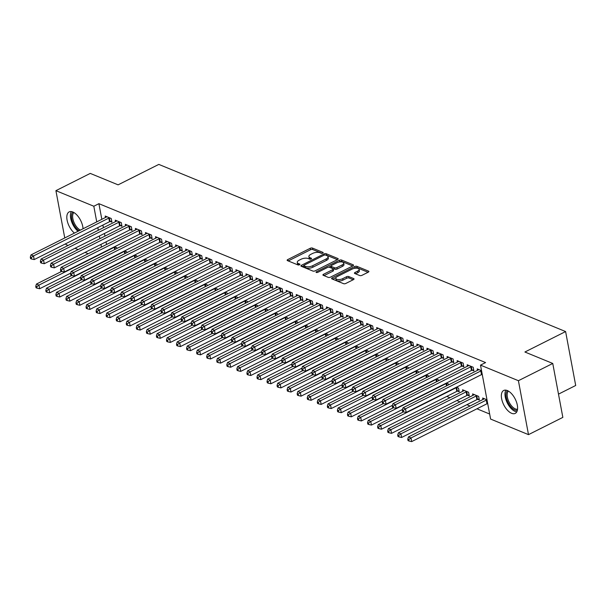 <?xml version="1.0" encoding="UTF-8"?>
<svg xmlns="http://www.w3.org/2000/svg" width="606" height="606" viewBox="0 0 606 606"><rect width="100%" height="100%" fill="white"/><g stroke="black" fill="none" stroke-linecap="round" stroke-linejoin="round"><path stroke-width="0.91" d="M322.756 253.111A1.129 0.485 -10.6 0 0 323.172 252.619A1.129 0.485 -10.6 0 0 322.937 252.384L312.454 248.074A1.613 0.697 -10.6 0 0 310.211 248.301L287.736 259.588A1.613 0.697 -10.6 0 0 287.138 260.292A1.613 0.697 -10.6 0 0 287.479 260.625L297.963 264.928A1.129 0.485 -10.6 0 0 299.531 264.777A1.129 0.485 -10.6 0 0 299.947 264.284A1.129 0.485 -10.6 0 0 299.712 264.049L298.357 263.496A5.166 2.235 -10.6 0 1 297.273 262.436A5.166 2.235 -10.6 0 1 299.19 260.194L301.068 259.247A5.166 2.235 -10.6 0 1 308.219 258.542L309.575 259.095A1.129 0.485 -10.6 0 0 311.143 258.944A1.129 0.485 -10.6 0 0 311.56 258.451A1.129 0.485 -10.6 0 0 311.325 258.217L309.969 257.664A5.166 2.235 -10.6 0 1 308.886 256.603A5.166 2.235 -10.6 0 1 310.802 254.353L312.681 253.414A5.166 2.235 -10.6 0 1 319.832 252.71L321.188 253.263A1.129 0.485 -10.6 0 0 322.756 253.111M511.608 413.3A12.824 6.416 63.3 0 1 502.45 401.755A12.824 6.416 63.3 0 1 503.722 390.469A12.824 6.416 63.3 0 1 507.351 390.559A12.824 6.416 63.3 0 1 516.501 402.104A12.824 6.416 63.3 0 1 515.236 413.39A12.824 6.416 63.3 0 1 511.608 413.3M74.424 233.09A12.824 6.416 63.3 0 1 67.334 221.266A12.824 6.416 63.3 0 1 69.175 211.903A12.824 6.416 63.3 0 1 72.803 211.994A12.824 6.416 63.3 0 1 83.037 228.765M359.752 275.556A1.613 0.697 -10.6 0 0 361.987 275.329L368.296 272.162A1.613 0.697 -10.6 0 0 368.895 271.465A1.613 0.697 -10.6 0 0 368.554 271.132L356.911 266.345A1.613 0.697 -10.6 0 0 354.677 266.564L332.202 277.859A1.613 0.697 -10.6 0 0 331.603 278.563A1.613 0.697 -10.6 0 0 331.936 278.889L343.587 283.676A1.613 0.697 -10.6 0 0 345.821 283.456L353.434 279.631A1.613 0.697 -10.6 0 0 354.033 278.927A1.613 0.697 -10.6 0 0 353.699 278.593L348.715 276.548A1.613 0.697 -10.6 0 0 346.48 276.768L342.701 278.669A4.318 1.863 -10.6 0 1 338.36 279.571A4.318 1.863 -10.6 0 1 335.815 278.374A4.318 1.863 -10.6 0 1 337.421 276.495L352.215 269.064A4.318 1.863 -10.6 0 1 356.555 268.155A4.318 1.863 -10.6 0 1 359.1 269.352A4.318 1.863 -10.6 0 1 357.495 271.23L355.033 272.473A1.613 0.697 -10.6 0 0 354.434 273.177A1.613 0.697 -10.6 0 0 354.768 273.503L359.752 275.556M480.505 365.13L518.41 380.704L528.5 434.638L490.595 419.057L480.505 365.13L485.588 362.577L98.899 203.677L93.816 206.237L96.74 221.879M64.759 237.946L55.911 190.663L90.256 173.407L118.102 184.845L158.81 164.4L565.61 331.558L524.902 352.01L552.755 363.456L518.41 380.704M55.911 190.663L93.816 206.237M337.603 259.55A1.613 0.697 -10.6 0 0 338.201 258.853A1.613 0.697 -10.6 0 0 337.86 258.52L326.217 253.732A1.613 0.697 -10.6 0 0 323.983 253.952L301.508 265.246A1.613 0.697 -10.6 0 0 300.909 265.951A1.613 0.697 -10.6 0 0 301.243 266.276L312.893 271.064A1.613 0.697 -10.6 0 0 315.128 270.844L337.603 259.55M341.564 260.042L353.207 264.822A1.613 0.697 -10.6 0 1 353.548 265.155A1.613 0.697 -10.6 0 1 352.95 265.86L330.475 277.147A1.613 0.697 -10.6 0 1 328.24 277.374L323.256 275.321A1.613 0.697 -10.6 0 1 322.915 274.995A1.613 0.697 -10.6 0 1 323.513 274.291L332.633 269.708A1.613 0.697 -10.6 0 0 333.232 269.011A1.613 0.697 -10.6 0 0 332.891 268.678L329.588 267.322A1.613 0.697 -10.6 0 0 327.354 267.541L317.862 272.306A1.129 0.485 -10.6 0 1 316.726 272.548A1.129 0.485 -10.6 0 1 316.059 272.23A1.129 0.485 -10.6 0 1 316.476 271.738L339.33 260.262A1.613 0.697 -10.6 0 1 341.564 260.042L341.837 261.497L352.722 265.973M558.497 394.127L575.7 385.484L565.61 331.558M472.248 370.213L473.869 370.88L473.188 367.236L467.158 364.759L467.431 366.221M477.702 399.362L479.331 400.028L478.649 396.385L472.612 393.908L472.885 395.377M452.137 361.949L453.765 362.615L453.083 358.972L447.046 356.495L447.326 357.964M457.591 391.097L459.219 391.764L458.537 388.12L456.386 387.242M432.025 353.684L433.654 354.351L432.972 350.707L426.942 348.23L427.215 349.7M436.282 378.977L438.426 379.856L438.592 380.719M411.921 345.42L413.55 346.087L412.868 342.443L406.831 339.966L407.103 341.436M416.17 370.713L418.322 371.599L418.481 372.455M391.809 337.156L393.438 337.83L392.756 334.186L386.726 331.702L386.999 333.171M396.059 362.449L398.21 363.335L398.369 364.191M371.705 328.891L373.326 329.566L372.645 325.922L366.615 323.437L366.888 324.907M375.955 354.184L378.106 355.071L378.265 355.927M351.594 320.635L353.222 321.301L352.54 317.658L346.503 315.181L346.784 316.65M355.843 345.92L357.995 346.806L358.154 347.662M331.482 312.37L333.111 313.037L332.429 309.393L326.399 306.916L326.672 308.386M335.739 337.663L337.883 338.542L338.05 339.398M311.378 304.106L313.007 304.773L312.325 301.129L306.288 298.652L306.56 300.121M315.628 329.399L317.779 330.278L317.938 331.141M291.266 295.842L292.895 296.508L292.213 292.865L286.183 290.388L286.456 291.857M295.516 321.135L297.667 322.021L297.826 322.877M271.162 287.577L272.783 288.251L272.102 284.608L266.072 282.123L266.345 283.593M275.412 312.87L277.556 313.756L277.722 314.612M251.051 279.313L252.679 279.987L251.998 276.344L245.96 273.859L246.241 275.329M255.3 304.606L257.452 305.492L257.611 306.348M230.939 271.056L232.568 271.723L231.886 268.079L225.856 265.602L226.129 267.072M235.196 296.349L237.34 297.228L237.499 298.084M210.835 262.792L212.464 263.459L211.782 259.815L205.745 257.338L206.017 258.807M215.085 288.085L217.236 288.964L217.395 289.82M190.723 254.528L192.352 255.194L191.67 251.551L185.641 249.074L185.913 250.543M194.973 279.82L197.124 280.699L197.283 281.563M170.612 246.263L172.24 246.93L171.559 243.286L165.529 240.809L165.802 242.279M174.869 271.556L177.013 272.442L177.179 273.298M150.508 237.999L152.136 238.673L151.455 235.03L145.417 232.545L145.698 234.014M154.757 263.292L156.909 264.178L157.068 265.034M130.396 229.742L132.025 230.409L131.343 226.765L125.313 224.288L125.586 225.75M134.653 255.028L136.797 255.914L136.956 256.77M110.292 221.478L111.913 222.144L111.231 218.501L105.202 216.024L105.474 217.493M114.542 246.771L116.693 247.649L116.852 248.505M98.899 203.677L101.831 219.327M102.906 225.068L103.399 227.72M104.474 233.461L104.974 236.113M106.042 241.855L106.542 244.506M446.781 396.407L449.955 397.71M456.833 400.536L460.007 401.846M466.885 404.672L470.067 405.975M476.945 408.8L489.656 414.027M124.594 250.899L126.745 251.785L126.904 252.641M120.344 225.606L121.973 226.273L121.291 222.629L115.254 220.152L115.534 221.622M144.705 259.163L146.857 260.042L147.016 260.906M140.456 233.871L142.077 234.537L141.395 230.894L135.365 228.417L135.638 229.886M164.809 267.428L166.961 268.306L167.12 269.162M160.56 242.135L162.188 242.801L161.507 239.158L155.477 236.681L155.75 238.15M184.921 275.685L187.072 276.571L187.231 277.427M180.671 250.399L182.3 251.066L181.618 247.422L175.581 244.945L175.854 246.415M205.033 283.949L207.176 284.835L207.343 285.691M200.775 258.656L202.404 259.33L201.722 255.687L195.693 253.202L195.965 254.671M225.137 292.213L227.288 293.099L227.447 293.955M220.887 266.92L222.516 267.594L221.834 263.951L215.797 261.466L216.077 262.936M245.248 300.478L247.399 301.356L247.559 302.22M240.999 275.185L242.62 275.851L241.938 272.208L235.908 269.731L236.181 271.2M265.352 308.742L267.504 309.621L267.663 310.484M261.103 283.449L262.731 284.116L262.05 280.472L256.02 277.995L256.293 279.464M285.464 317.006L287.615 317.885L287.774 318.741M281.214 291.713L282.843 292.38L282.161 288.736L276.124 286.259L276.404 287.729M305.575 325.263L307.719 326.149L307.886 327.005M301.318 299.978L302.947 300.644L302.265 297.001L296.236 294.524L296.508 295.986M325.68 333.527L327.831 334.414L327.99 335.269M321.43 308.234L323.059 308.909L322.377 305.265L316.34 302.78L316.62 304.25M345.791 341.792L347.942 342.678L348.102 343.534M341.542 316.499L343.163 317.165L342.481 313.522L336.451 311.045L336.724 312.514M365.903 350.056L368.047 350.935L368.206 351.798M361.646 324.763L363.274 325.43L362.593 321.786L356.563 319.309L356.836 320.779M386.007 358.32L388.158 359.199L388.317 360.055M381.757 333.027L383.386 333.694L382.704 330.05L376.667 327.573L376.947 329.043M406.118 366.585L408.262 367.463L408.429 368.319M401.861 341.292L403.49 341.958L402.808 338.315L396.778 335.838L397.051 337.307M426.223 374.841L428.374 375.728L428.533 376.584M421.973 349.548L423.602 350.223L422.92 346.579L416.89 344.102L417.163 345.564M446.334 383.106L448.485 383.992L448.645 384.848M442.085 357.813L443.713 358.487L443.031 354.843L436.994 352.359L437.267 353.828M467.643 395.226L469.271 395.9L468.589 392.256L462.56 389.772L462.832 391.241M462.189 366.077L463.817 366.744L463.135 363.1L457.106 360.623L457.378 362.093M486.997 399.816L482.671 398.036L482.944 399.505M481.535 370.667L477.21 368.887L477.49 370.357M552.755 363.456L562.845 417.382L528.5 434.638M68.107 245.453L66.001 244.589L65.834 243.688M88.211 253.709L85.037 252.407M78.159 249.581L74.985 248.278M97.816 227.621L98.308 230.272M99.384 236.014L99.884 238.666M100.96 244.407L101.452 247.059M308.886 256.603L309.158 258.065A5.166 2.235 -10.6 0 0 310.242 259.118L309.969 257.664M297.273 262.436L297.546 263.898A5.166 2.235 -10.6 0 0 298.629 264.951L298.357 263.496M321.968 253.331L312.726 249.536A1.613 0.697 -10.6 0 0 310.484 249.755L288.236 260.936M303.848 265.663L302.008 266.595M337.375 259.663L326.49 255.194A1.613 0.697 -10.6 0 0 325.596 255.073M325.558 255.058A1.129 0.485 -10.6 0 0 323.99 255.217L304.265 265.125A1.129 0.485 -10.6 0 0 303.841 265.617A1.129 0.485 -10.6 0 0 304.076 265.845L305.507 266.435A5.166 2.235 -10.6 0 0 312.666 265.723L326.149 258.951A5.166 2.235 -10.6 0 0 328.066 256.702A5.166 2.235 -10.6 0 0 326.982 255.649L325.558 255.058M303.841 265.617L304.114 267.072A1.129 0.485 -10.6 0 0 304.348 267.307L304.076 265.845M328.066 256.702L328.338 258.164A5.166 2.235 -10.6 0 1 326.422 260.406L312.938 267.185A5.166 2.235 -10.6 0 1 305.78 267.89L304.348 267.307M324.013 275.632L332.906 271.17A1.613 0.697 -10.6 0 0 333.505 270.465L333.232 269.011M328.679 267.208L330.99 266.042M338.868 262.087L339.602 261.716L339.33 260.262M342.087 264.958A4.318 1.863 -10.6 0 0 343.693 263.08A4.318 1.863 -10.6 0 0 341.148 261.883A4.318 1.863 -10.6 0 0 336.807 262.792L331.596 265.405A1.613 0.697 -10.6 0 0 330.997 266.11A1.613 0.697 -10.6 0 0 331.33 266.443L334.641 267.799A1.613 0.697 -10.6 0 0 336.875 267.579L342.087 264.958L342.36 266.42A4.318 1.863 -10.6 0 0 343.966 264.534L343.693 263.08M330.997 266.11L331.27 267.572A1.613 0.697 -10.6 0 0 331.603 267.897L331.33 266.443M342.36 266.42L337.148 269.034A1.613 0.697 -10.6 0 1 334.913 269.261L331.603 267.897M341.837 261.497A1.613 0.697 -10.6 0 0 339.602 261.716M359.1 269.352L359.373 270.814A4.318 1.863 -10.6 0 1 357.767 272.692L355.525 273.821M335.815 278.374L336.088 279.836A4.318 1.863 -10.6 0 0 338.633 281.032A4.318 1.863 -10.6 0 0 342.973 280.123L342.701 278.669M353.215 279.745L348.988 278.002A1.613 0.697 -10.6 0 0 346.753 278.23L342.973 280.123M368.069 272.276L357.184 267.807A1.613 0.697 -10.6 0 0 354.949 268.026L354.275 268.367M336.095 277.495L332.694 279.207M61.683 271.382L36.451 284.062L38.966 285.093L39.648 288.736L70.682 273.147M36.761 286.706L35.754 286.297L36.027 287.752L37.034 288.168L36.761 286.706L38.966 285.093L114.269 247.263A1.644 0.712 169.4 0 1 114.814 247.051L115.064 246.983M35.754 286.297L36.451 284.062M39.648 288.736L37.034 288.168M109.61 217.834L109.36 217.902A1.644 0.712 -10.6 0 0 108.815 218.107L33.512 255.944L30.997 254.914L106.3 217.077A1.644 0.712 -10.6 0 0 106.701 216.812L106.83 216.69M111.716 221.076L110.042 221.546A1.644 0.712 -10.6 0 0 109.497 221.751L34.194 259.588L33.512 255.944L31.307 257.558L30.3 257.141L30.573 258.603L31.58 259.012L31.307 257.558M31.58 259.012L34.194 259.588M30.997 254.914L30.3 257.141M71.735 275.518L46.503 288.191L49.018 289.229L49.7 292.872L80.734 277.275M46.813 290.842L45.806 290.425L46.079 291.88L47.086 292.297L46.813 290.842L49.018 289.229L124.321 251.392A1.644 0.712 169.4 0 1 124.874 251.179L125.116 251.111M45.806 290.425L46.503 288.191M49.7 292.872L47.086 292.297M81.787 279.646L56.563 292.327L59.07 293.357L59.752 297.001L90.786 281.411M56.873 294.97L55.866 294.554L56.138 296.016L57.146 296.425L56.873 294.97L59.07 293.357L134.38 255.52A1.644 0.712 169.4 0 1 134.926 255.315L135.168 255.247M55.866 294.554L56.563 292.327M59.752 297.001L57.146 296.425M119.662 221.963L119.412 222.031A1.644 0.712 -10.6 0 0 118.867 222.243L43.564 260.072L41.049 259.042L116.352 221.205A1.644 0.712 -10.6 0 0 116.753 220.94L116.882 220.819M121.768 225.205L120.094 225.674A1.644 0.712 -10.6 0 0 119.549 225.886L44.246 263.716L43.564 260.072L41.359 261.686L40.352 261.277L40.625 262.731L41.632 263.148L41.359 261.686M41.632 263.148L44.246 263.716M41.049 259.042L40.352 261.277M129.714 226.099L129.472 226.167A1.644 0.712 -10.6 0 0 128.919 226.371L53.616 264.208L51.101 263.171L126.412 225.341A1.644 0.712 -10.6 0 0 126.813 225.068L126.942 224.955M131.828 229.333L130.154 229.81A1.644 0.712 -10.6 0 0 129.601 230.015L54.298 267.852L53.616 264.208L51.412 265.822L50.412 265.405L50.684 266.867L51.684 267.276L51.412 265.822M51.684 267.276L54.298 267.852M51.101 263.171L50.412 265.405M79.083 230.75A11.097 5.552 63.3 0 1 71.697 214.244A11.097 5.552 63.3 0 1 72.925 212.047M73.871 212.532A10.279 5.143 -116.7 0 0 72.834 214.463A10.279 5.143 -116.7 0 0 80.325 230.129M71.319 211.585A12.741 6.378 -116.7 0 0 70.69 213.153A12.741 6.378 -116.7 0 0 78.03 231.28M517.365 410.292A11.097 5.552 63.3 0 1 509.161 404.55A11.097 5.552 63.3 0 1 506.245 392.802A11.097 5.552 63.3 0 1 507.472 390.612M508.419 391.097A10.279 5.143 -116.7 0 0 507.381 393.029A10.279 5.143 -116.7 0 0 510.017 403.785A10.279 5.143 -116.7 0 0 517.539 409.247M505.866 390.15A12.741 6.378 -116.7 0 0 505.237 391.718A12.741 6.378 -116.7 0 0 507.995 404.225A12.741 6.378 -116.7 0 0 516.774 411.86M91.847 283.782L66.615 296.455L69.129 297.485L69.811 301.129L100.846 285.54M66.925 299.099L65.918 298.69L66.19 300.144L67.198 300.561L66.925 299.099L69.129 297.485L144.433 259.656A1.644 0.712 169.4 0 1 144.978 259.444L145.228 259.376M65.918 298.69L66.615 296.455M69.811 301.129L67.198 300.561M101.899 287.911L76.667 300.584L79.181 301.621L79.863 305.265L110.898 289.668M76.977 303.235L75.97 302.818L76.242 304.28L77.25 304.689L76.977 303.235L79.181 301.621L154.485 263.784A1.644 0.712 169.4 0 1 155.038 263.58L155.28 263.504M75.97 302.818L76.667 300.584M79.863 305.265L77.25 304.689M139.774 230.227L139.524 230.295A1.644 0.712 -10.6 0 0 138.979 230.507L63.668 268.337L61.161 267.307L136.464 229.469A1.644 0.712 -10.6 0 0 136.865 229.204L136.994 229.083M141.88 233.469L140.206 233.939A1.644 0.712 -10.6 0 0 139.66 234.151L64.357 271.98L63.668 268.337L61.471 269.95L60.464 269.541L60.736 270.996L61.744 271.412L61.471 269.95M61.744 271.412L64.357 271.98M61.161 267.307L60.464 269.541M149.826 234.355L149.576 234.424A1.644 0.712 -10.6 0 0 149.031 234.636L73.727 272.473L71.213 271.435L146.516 233.605A1.644 0.712 -10.6 0 0 146.917 233.333L147.046 233.219M151.932 237.597L150.258 238.075A1.644 0.712 -10.6 0 0 149.712 238.279L74.409 276.116L73.727 272.473L71.523 274.086L70.516 273.67L70.788 275.132L71.796 275.541L71.523 274.086M71.796 275.541L74.409 276.116M71.213 271.435L70.516 273.67M111.951 292.039L86.719 304.72L89.233 305.75L89.915 309.393L120.95 293.804M87.029 307.363L86.029 306.954L86.302 308.409L87.302 308.825L87.029 307.363L89.233 305.75L164.544 267.92A1.644 0.712 169.4 0 1 165.09 267.708L165.332 267.64M86.029 306.954L86.719 304.72M89.915 309.393L87.302 308.825M159.878 238.491L159.636 238.559A1.644 0.712 -10.6 0 0 159.083 238.764L83.779 276.601L81.265 275.571L156.575 237.734A1.644 0.712 -10.6 0 0 156.977 237.469L157.098 237.347M161.991 241.733L160.317 242.203A1.644 0.712 -10.6 0 0 159.764 242.408L84.461 280.245L83.779 276.601L81.575 278.215L80.575 277.806L80.848 279.26L81.848 279.669L81.575 278.215M81.848 279.669L84.461 280.245M81.265 275.571L80.575 277.806M122.003 296.175L96.778 308.848L99.293 309.886L99.975 313.529L131.01 297.932M97.089 311.499L96.081 311.083L96.354 312.544L97.361 312.954L97.089 311.499L99.293 309.886L174.596 272.049A1.644 0.712 169.4 0 1 175.142 271.836L175.392 271.768M96.081 311.083L96.778 308.848M99.975 313.529L97.361 312.954M169.93 242.62L169.688 242.688A1.644 0.712 -10.6 0 0 169.142 242.9L93.832 280.729L91.324 279.699L166.627 241.87A1.644 0.712 -10.6 0 0 167.029 241.597L167.158 241.476M172.043 245.862L170.369 246.331A1.644 0.712 -10.6 0 0 169.824 246.544L94.513 284.373L93.832 280.729L91.635 282.343L90.627 281.934L90.9 283.388L91.907 283.805L91.635 282.343M91.907 283.805L94.513 284.373M91.324 279.699L90.627 281.934M132.063 300.303L106.83 312.984L109.345 314.014L110.027 317.658L141.062 302.068M107.141 315.628L106.133 315.218L106.406 316.673L107.413 317.082L107.141 315.628L109.345 314.014L184.648 276.177A1.644 0.712 169.4 0 1 185.194 275.972L185.444 275.904M106.133 315.218L106.83 312.984M110.027 317.658L107.413 317.082M142.115 304.439L116.882 317.112L119.397 318.142L120.079 321.786L151.114 306.197M117.193 319.756L116.193 319.347L116.466 320.801L117.466 321.218L117.193 319.756L119.397 318.142L194.7 280.313A1.644 0.712 169.4 0 1 195.253 280.101L195.496 280.033M116.193 319.347L116.882 317.112M120.079 321.786L117.466 321.218M152.167 308.568L126.942 321.241L129.449 322.278L130.138 325.922L161.173 310.325M127.252 323.892L126.245 323.475L126.518 324.937L127.525 325.346L127.252 323.892L129.449 322.278L204.76 284.441A1.644 0.712 169.4 0 1 205.305 284.237L205.555 284.169M126.245 323.475L126.942 321.241M130.138 325.922L127.525 325.346M162.226 312.696L136.994 325.377L139.509 326.407L140.191 330.05L171.225 314.461M137.304 328.02L136.297 327.611L136.57 329.066L137.577 329.482L137.304 328.02L139.509 326.407L214.812 288.577A1.644 0.712 169.4 0 1 215.357 288.365L215.607 288.297M136.297 327.611L136.994 325.377M140.191 330.05L137.577 329.482M172.278 316.832L147.046 329.505L149.561 330.543L150.243 334.186L181.277 318.589M147.356 332.156L146.357 331.74L146.629 333.202L147.629 333.611L147.356 332.156L149.561 330.543L224.864 292.706A1.644 0.712 169.4 0 1 225.417 292.501L225.659 292.425M146.357 331.74L147.046 329.505M150.243 334.186L147.629 333.611M182.33 320.96L157.106 333.641L159.613 334.671L160.295 338.315L191.329 322.725M157.416 336.285L156.409 335.875L156.681 337.33L157.689 337.747L157.416 336.285L159.613 334.671L234.923 296.842A1.644 0.712 169.4 0 1 235.469 296.629L235.711 296.561M156.409 335.875L157.106 333.641M160.295 338.315L157.689 337.747M192.39 325.096L167.158 337.769L169.672 338.799L170.354 342.443L201.389 326.854M167.468 340.42L166.461 340.004L166.733 341.458L167.741 341.875L167.468 340.42L169.672 338.799L244.975 300.97A1.644 0.712 169.4 0 1 245.521 300.758L245.771 300.69M166.461 340.004L167.158 337.769M170.354 342.443L167.741 341.875M202.442 329.225L177.21 341.905L179.724 342.935L180.406 346.579L211.441 330.99M177.52 344.549L176.513 344.132L176.785 345.594L177.793 346.003L177.52 344.549L179.724 342.935L255.028 305.098A1.644 0.712 169.4 0 1 255.58 304.894L255.823 304.826M176.513 344.132L177.21 341.905M180.406 346.579L177.793 346.003M212.494 333.361L187.262 346.034L189.776 347.064L190.458 350.707L221.493 335.118M187.572 348.677L186.572 348.268L186.845 349.723L187.845 350.139L187.572 348.677L189.776 347.064L265.087 309.234A1.644 0.712 169.4 0 1 265.633 309.022L265.875 308.954M186.572 348.268L187.262 346.034M190.458 350.707L187.845 350.139M179.99 246.756L179.74 246.824A1.644 0.712 -10.6 0 0 179.194 247.028L103.891 284.865L101.376 283.828L176.679 245.998A1.644 0.712 -10.6 0 0 177.081 245.725L177.21 245.612M182.095 249.99L180.421 250.467A1.644 0.712 -10.6 0 0 179.876 250.672L104.573 288.509L103.891 284.865L101.687 286.479L100.679 286.062L100.952 287.524L101.959 287.933L101.687 286.479M101.959 287.933L104.573 288.509M101.376 283.828L100.679 286.062M190.042 250.884L189.799 250.952A1.644 0.712 -10.6 0 0 189.246 251.164L113.943 288.994L111.428 287.964L186.731 250.126A1.644 0.712 -10.6 0 0 187.14 249.861L187.262 249.74M192.147 254.126L190.481 254.596A1.644 0.712 -10.6 0 0 189.928 254.808L114.625 292.637L113.943 288.994L111.739 290.607L110.731 290.198L111.004 291.653L112.012 292.069L111.739 290.607M112.012 292.069L114.625 292.637M111.428 287.964L110.731 290.198M200.094 255.012L199.851 255.088A1.644 0.712 -10.6 0 0 199.306 255.293L123.995 293.13L121.48 292.092L196.791 254.262A1.644 0.712 -10.6 0 0 197.192 253.99L197.321 253.876M202.207 258.254L200.533 258.732A1.644 0.712 -10.6 0 0 199.988 258.936L124.677 296.773L123.995 293.13L121.791 294.743L120.791 294.327L121.064 295.789L122.064 296.198L121.791 294.743M122.064 296.198L124.677 296.773M121.48 292.092L120.791 294.327M210.153 259.148L209.903 259.216A1.644 0.712 -10.6 0 0 209.358 259.429L134.055 297.258L131.54 296.228L206.843 258.391A1.644 0.712 -10.6 0 0 207.244 258.126L207.373 258.005M212.259 262.39L210.585 262.86A1.644 0.712 -10.6 0 0 210.04 263.072L134.737 300.902L134.055 297.258L131.85 298.872L130.843 298.463L131.116 299.917L132.123 300.334L131.85 298.872M132.123 300.334L134.737 300.902M131.54 296.228L130.843 298.463M220.205 263.277L219.955 263.345A1.644 0.712 -10.6 0 0 219.41 263.557L144.107 301.387L141.592 300.356L216.895 262.527A1.644 0.712 -10.6 0 0 217.296 262.254L217.425 262.14M222.311 266.519L220.645 266.988A1.644 0.712 -10.6 0 0 220.092 267.201L144.789 305.03L144.107 301.387L141.902 303.008L140.895 302.591L141.168 304.045L142.175 304.462L141.902 303.008M142.175 304.462L144.789 305.03M141.592 300.356L140.895 302.591M230.257 267.413L230.015 267.481A1.644 0.712 -10.6 0 0 229.469 267.685L154.159 305.522L151.644 304.492L226.955 266.655A1.644 0.712 -10.6 0 0 227.356 266.39L227.485 266.269M232.371 270.655L230.697 271.124A1.644 0.712 -10.6 0 0 230.151 271.329L154.841 309.166L154.159 305.522L151.954 307.136L150.955 306.719L151.227 308.181L152.227 308.59L151.954 307.136M152.227 308.59L154.841 309.166M151.644 304.492L150.955 306.719M240.317 271.541L240.067 271.609A1.644 0.712 -10.6 0 0 239.521 271.821L164.218 309.651L161.704 308.621L237.007 270.784A1.644 0.712 -10.6 0 0 237.408 270.518L237.537 270.397M242.423 274.783L240.749 275.253A1.644 0.712 -10.6 0 0 240.203 275.465L164.9 313.294L164.218 309.651L162.014 311.264L161.007 310.855L161.279 312.31L162.287 312.726L162.014 311.264M162.287 312.726L164.9 313.294M161.704 308.621L161.007 310.855M250.369 275.669L250.119 275.745A1.644 0.712 -10.6 0 0 249.574 275.95L174.27 313.787L171.756 312.749L247.059 274.919A1.644 0.712 -10.6 0 0 247.46 274.647L247.589 274.533M252.475 278.911L250.801 279.389A1.644 0.712 -10.6 0 0 250.255 279.593L174.952 317.43L174.27 313.787L172.066 315.4L171.059 314.984L171.331 316.446L172.339 316.855L172.066 315.4M172.339 316.855L174.952 317.43M171.756 312.749L171.059 314.984M260.421 279.805L260.179 279.874A1.644 0.712 -10.6 0 0 259.626 280.086L184.322 317.915L181.808 316.885L257.118 279.048A1.644 0.712 -10.6 0 0 257.52 278.783L257.641 278.662M262.534 283.047L260.86 283.517A1.644 0.712 -10.6 0 0 260.307 283.729L185.004 321.559L184.322 317.915L182.118 319.529L181.118 319.12L181.391 320.574L182.391 320.991L182.118 319.529M182.391 320.991L185.004 321.559M181.808 316.885L181.118 319.12M222.553 337.489L197.321 350.162L199.836 351.2L200.518 354.843L231.553 339.246M197.632 352.813L196.624 352.397L196.897 353.859L197.904 354.268L197.632 352.813L199.836 351.2L275.139 313.363A1.644 0.712 169.4 0 1 275.685 313.158L275.935 313.082M196.624 352.397L197.321 350.162M200.518 354.843L197.904 354.268M270.473 283.934L270.231 284.002A1.644 0.712 -10.6 0 0 269.685 284.214L194.375 322.051L191.867 321.013L267.17 283.184A1.644 0.712 -10.6 0 0 267.572 282.911L267.7 282.797M272.586 287.176L270.912 287.645A1.644 0.712 -10.6 0 0 270.367 287.858L195.056 325.695L194.375 322.051L192.178 323.665L191.17 323.248L191.443 324.702L192.45 325.119L192.178 323.665M192.45 325.119L195.056 325.695M191.867 321.013L191.17 323.248M232.606 341.617L207.373 354.298L209.888 355.328L210.57 358.972L241.605 343.382M207.684 356.942L206.676 356.533L206.949 357.987L207.956 358.404L207.684 356.942L209.888 355.328L285.191 317.499A1.644 0.712 169.4 0 1 285.737 317.286L285.987 317.218M206.676 356.533L207.373 354.298M210.57 358.972L207.956 358.404M280.533 288.07L280.283 288.138A1.644 0.712 -10.6 0 0 279.737 288.342L204.434 326.18L201.919 325.149L277.222 287.312A1.644 0.712 -10.6 0 0 277.624 287.047L277.753 286.926M282.638 291.312L280.964 291.781A1.644 0.712 -10.6 0 0 280.419 291.986L205.116 329.823L204.434 326.18L202.23 327.793L201.222 327.376L201.495 328.838L202.502 329.247L202.23 327.793M202.502 329.247L205.116 329.823M201.919 325.149L201.222 327.376M242.658 345.753L217.425 358.426L219.94 359.464L220.622 363.108L251.657 347.511M217.736 361.078L216.736 360.661L217.009 362.115L218.008 362.532L217.736 361.078L219.94 359.464L295.251 321.627A1.644 0.712 169.4 0 1 295.796 321.415L296.039 321.347M216.736 360.661L217.425 358.426M220.622 363.108L218.008 362.532M290.585 292.198L290.342 292.266A1.644 0.712 -10.6 0 0 289.789 292.478L214.486 330.308L211.971 329.278L287.282 291.441A1.644 0.712 -10.6 0 0 287.683 291.175L287.805 291.054M292.69 295.44L291.024 295.91A1.644 0.712 -10.6 0 0 290.471 296.122L215.168 333.951L214.486 330.308L212.282 331.921L211.274 331.512L211.547 332.967L212.554 333.383L212.282 331.921M212.554 333.383L215.168 333.951M211.971 329.278L211.274 331.512M252.71 349.882L227.485 362.562L230 363.592L230.681 367.236L261.716 351.647M227.795 365.206L226.788 364.789L227.061 366.251L228.068 366.66L227.795 365.206L230 363.592L305.303 325.755A1.644 0.712 169.4 0 1 305.848 325.551L306.098 325.483M226.788 364.789L227.485 362.562M230.681 367.236L228.068 366.66M300.637 296.334L300.394 296.402A1.644 0.712 -10.6 0 0 299.849 296.607L224.538 334.444L222.031 333.406L297.334 295.576A1.644 0.712 -10.6 0 0 297.735 295.304L297.864 295.19M302.75 299.569L301.076 300.046A1.644 0.712 -10.6 0 0 300.531 300.25L225.22 338.087L224.538 334.444L222.341 336.057L221.334 335.641L221.607 337.103L222.614 337.512L222.341 336.057M222.614 337.512L225.22 338.087M222.031 333.406L221.334 335.641M262.769 354.018L237.537 366.691L240.052 367.721L240.733 371.364L271.768 355.775M237.847 369.334L236.84 368.925L237.113 370.38L238.12 370.796L237.847 369.334L240.052 367.721L315.355 329.891A1.644 0.712 169.4 0 1 315.9 329.679L316.15 329.611M236.84 368.925L237.537 366.691M240.733 371.364L238.12 370.796M310.696 300.462L310.446 300.531A1.644 0.712 -10.6 0 0 309.901 300.743L234.598 338.572L232.083 337.542L307.386 299.705A1.644 0.712 -10.6 0 0 307.787 299.44L307.916 299.319M312.802 303.704L311.128 304.174A1.644 0.712 -10.6 0 0 310.583 304.386L235.28 342.216L234.598 338.572L232.393 340.186L231.386 339.777L231.659 341.231L232.666 341.648L232.393 340.186M232.666 341.648L235.28 342.216M232.083 337.542L231.386 339.777M272.821 358.146L247.589 370.819L250.104 371.857L250.786 375.5L281.82 359.903M247.899 373.47L246.9 373.054L247.172 374.516L248.172 374.925L247.899 373.47L250.104 371.857L325.407 334.02A1.644 0.712 169.4 0 1 325.96 333.815L326.202 333.747M246.9 373.054L247.589 370.819M250.786 375.5L248.172 374.925M320.748 304.591L320.506 304.666A1.644 0.712 -10.6 0 0 319.953 304.871L244.65 342.708L242.135 341.67L317.438 303.841A1.644 0.712 -10.6 0 0 317.847 303.568L317.968 303.454M322.854 307.833L321.188 308.31A1.644 0.712 -10.6 0 0 320.635 308.515L245.332 346.352L244.65 342.708L242.445 344.322L241.438 343.905L241.711 345.367L242.718 345.776L242.445 344.322M242.718 345.776L245.332 346.352M242.135 341.67L241.438 343.905M282.873 362.274L257.648 374.955L260.156 375.985L260.838 379.629L291.872 364.039M257.959 377.599L256.952 377.19L257.224 378.644L258.232 379.061L257.959 377.599L260.156 375.985L335.466 338.156A1.644 0.712 169.4 0 1 336.012 337.943L336.254 337.875M256.952 377.19L257.648 374.955M260.838 379.629L258.232 379.061M330.8 308.727L330.558 308.795A1.644 0.712 -10.6 0 0 330.012 308.999L254.702 346.837L252.187 345.806L327.498 307.969A1.644 0.712 -10.6 0 0 327.899 307.704L328.028 307.583M332.914 311.969L331.24 312.438A1.644 0.712 -10.6 0 0 330.694 312.643L255.384 350.48L254.702 346.837L252.497 348.45L251.498 348.041L251.77 349.495L252.77 349.904L252.497 348.45M252.77 349.904L255.384 350.48M252.187 345.806L251.498 348.041M292.933 366.41L267.7 379.083L270.215 380.121L270.897 383.765L301.932 368.168M268.011 381.735L267.004 381.318L267.276 382.78L268.284 383.189L268.011 381.735L270.215 380.121L345.518 342.284A1.644 0.712 169.4 0 1 346.064 342.072L346.314 342.004M267.004 381.318L267.7 379.083M270.897 383.765L268.284 383.189M340.86 312.855L340.61 312.923A1.644 0.712 -10.6 0 0 340.064 313.135L264.761 350.965L262.246 349.935L337.55 312.105A1.644 0.712 -10.6 0 0 337.951 311.832L338.08 311.711M342.966 316.097L341.292 316.567A1.644 0.712 -10.6 0 0 340.746 316.779L265.443 354.608L264.761 350.965L262.557 352.578L261.55 352.169L261.822 353.624L262.83 354.04L262.557 352.578M262.83 354.04L265.443 354.608M262.246 349.935L261.55 352.169M302.985 370.539L277.753 383.219L280.267 384.249L280.949 387.893L311.984 372.304M278.063 385.863L277.056 385.454L277.328 386.908L278.336 387.317L278.063 385.863L280.267 384.249L355.57 346.412A1.644 0.712 169.4 0 1 356.123 346.208L356.366 346.14M277.056 385.454L277.753 383.219M280.949 387.893L278.336 387.317M350.912 316.991L350.662 317.059A1.644 0.712 -10.6 0 0 350.116 317.264L274.813 355.101L272.299 354.063L347.602 316.234A1.644 0.712 -10.6 0 0 348.003 315.961L348.132 315.847M353.018 320.226L351.344 320.703A1.644 0.712 -10.6 0 0 350.798 320.907L275.495 358.744L274.813 355.101L272.609 356.714L271.602 356.298L271.874 357.76L272.882 358.169L272.609 356.714M272.882 358.169L275.495 358.744M272.299 354.063L271.602 356.298M313.037 374.675L287.812 387.348L290.319 388.378L291.001 392.021L322.036 376.432M288.123 389.991L287.115 389.582L287.388 391.037L288.395 391.453L288.123 389.991L290.319 388.378L365.63 350.548A1.644 0.712 169.4 0 1 366.175 350.336L366.418 350.268M287.115 389.582L287.812 387.348M291.001 392.021L288.395 391.453M360.964 321.119L360.721 321.188A1.644 0.712 -10.6 0 0 360.169 321.4L284.865 359.229L282.351 358.199L357.661 320.362A1.644 0.712 -10.6 0 0 358.063 320.097L358.191 319.976M363.077 324.361L361.403 324.831A1.644 0.712 -10.6 0 0 360.85 325.043L285.547 362.873L284.865 359.229L282.661 360.843L281.661 360.434L281.934 361.888L282.934 362.305L282.661 360.843M282.934 362.305L285.547 362.873M282.351 358.199L281.661 360.434M323.096 378.803L297.864 391.476L300.379 392.514L301.061 396.157L332.096 380.56M298.175 394.127L297.167 393.711L297.44 395.173L298.447 395.582L298.175 394.127L300.379 392.514L375.682 354.677A1.644 0.712 169.4 0 1 376.228 354.472L376.477 354.404M297.167 393.711L297.864 391.476M301.061 396.157L298.447 395.582M371.024 325.248L370.774 325.324A1.644 0.712 -10.6 0 0 370.228 325.528L294.917 363.365L292.41 362.327L367.713 324.498A1.644 0.712 -10.6 0 0 368.115 324.225L368.243 324.112M373.129 328.49L371.455 328.967A1.644 0.712 -10.6 0 0 370.91 329.172L295.607 367.009L294.917 363.365L292.721 364.979L291.713 364.562L291.986 366.024L292.993 366.433L292.721 364.979M292.993 366.433L295.607 367.009M292.41 362.327L291.713 364.562M333.149 382.939L307.916 395.612L310.431 396.642L311.113 400.286L342.148 384.696M308.227 398.256L307.219 397.847L307.492 399.301L308.499 399.718L308.227 398.256L310.431 396.642L385.734 358.813A1.644 0.712 169.4 0 1 386.287 358.6L386.53 358.532M307.219 397.847L307.916 395.612M311.113 400.286L308.499 399.718M381.076 329.384L380.826 329.452A1.644 0.712 -10.6 0 0 380.28 329.664L304.977 367.494L302.462 366.463L377.765 328.626A1.644 0.712 -10.6 0 0 378.167 328.361L378.295 328.24M383.181 332.626L381.507 333.095A1.644 0.712 -10.6 0 0 380.962 333.308L305.659 371.137L304.977 367.494L302.773 369.107L301.765 368.698L302.038 370.152L303.045 370.569L302.773 369.107M303.045 370.569L305.659 371.137M302.462 366.463L301.765 368.698M343.201 387.067L317.968 399.74L320.483 400.778L321.165 404.422L352.2 388.825M318.279 402.392L317.279 401.975L317.552 403.437L318.551 403.846L318.279 402.392L320.483 400.778L395.794 362.941A1.644 0.712 169.4 0 1 396.339 362.736L396.582 362.661M317.279 401.975L317.968 399.74M321.165 404.422L318.551 403.846M391.128 333.512L390.885 333.58A1.644 0.712 -10.6 0 0 390.332 333.792L315.029 371.622L312.514 370.592L387.825 332.762A1.644 0.712 -10.6 0 0 388.226 332.489L388.348 332.376M393.241 336.754L391.567 337.224A1.644 0.712 -10.6 0 0 391.014 337.436L315.711 375.273L315.029 371.622L312.825 373.243L311.825 372.826L312.098 374.281L313.097 374.697L312.825 373.243M313.097 374.697L315.711 375.273M312.514 370.592L311.825 372.826M353.253 391.196L328.028 403.876L330.543 404.906L331.224 408.55L362.259 392.961M328.338 406.52L327.331 406.111L327.604 407.565L328.611 407.982L328.338 406.52L330.543 404.906L405.846 367.077A1.644 0.712 169.4 0 1 406.391 366.865L406.641 366.797M327.331 406.111L328.028 403.876M331.224 408.55L328.611 407.982M401.18 337.648L400.937 337.716A1.644 0.712 -10.6 0 0 400.392 337.921L325.081 375.758L322.574 374.728L397.877 336.891A1.644 0.712 -10.6 0 0 398.278 336.625L398.407 336.504M403.293 340.89L401.619 341.36A1.644 0.712 -10.6 0 0 401.074 341.564L325.763 379.401L325.081 375.758L322.884 377.371L321.877 376.955L322.15 378.417L323.157 378.826L322.884 377.371M323.157 378.826L325.763 379.401M322.574 374.728L321.877 376.955M363.312 395.332L338.08 408.005L340.595 409.035L341.276 412.678L372.311 397.089M338.39 410.656L337.383 410.239L337.656 411.694L338.663 412.11L338.39 410.656L340.595 409.035L415.898 371.205A1.644 0.712 169.4 0 1 416.443 370.993L416.693 370.925M337.383 410.239L338.08 408.005M341.276 412.678L338.663 412.11M411.239 341.776L410.989 341.845A1.644 0.712 -10.6 0 0 410.444 342.057L335.141 379.886L332.626 378.856L407.929 341.019A1.644 0.712 -10.6 0 0 408.33 340.754L408.459 340.633M413.345 345.019L411.671 345.488A1.644 0.712 -10.6 0 0 411.126 345.7L335.822 383.53L335.141 379.886L332.936 381.5L331.929 381.091L332.202 382.545L333.209 382.962L332.936 381.5M333.209 382.962L335.822 383.53M332.626 378.856L331.929 381.091M373.364 399.46L348.132 412.141L350.647 413.171L351.328 416.814L382.363 401.225M348.442 414.784L347.443 414.368L347.715 415.83L348.715 416.239L348.442 414.784L350.647 413.171L425.95 375.334A1.644 0.712 169.4 0 1 426.503 375.129L426.745 375.061M347.443 414.368L348.132 412.141M351.328 416.814L348.715 416.239M421.291 345.905L421.049 345.981A1.644 0.712 -10.6 0 0 420.496 346.185L345.193 384.022L342.678 382.984L417.981 345.155A1.644 0.712 -10.6 0 0 418.39 344.882L418.511 344.769M423.397 349.147L421.731 349.624A1.644 0.712 -10.6 0 0 421.178 349.829L345.875 387.666L345.193 384.022L342.988 385.636L341.981 385.219L342.254 386.681L343.261 387.09L342.988 385.636M343.261 387.09L345.875 387.666M342.678 382.984L341.981 385.219M383.416 403.596L358.191 416.269L360.699 417.299L361.388 420.943L392.423 405.353M358.502 418.913L357.495 418.504L357.767 419.958L358.775 420.375L358.502 418.913L360.699 417.299L436.009 379.47A1.644 0.712 169.4 0 1 436.555 379.258L436.805 379.189M357.495 418.504L358.191 416.269M361.388 420.943L358.775 420.375M431.343 350.041L431.101 350.109A1.644 0.712 -10.6 0 0 430.555 350.321L355.245 388.151L352.73 387.12L428.041 349.283A1.644 0.712 -10.6 0 0 428.442 349.018L428.571 348.897M433.457 353.283L431.783 353.752A1.644 0.712 -10.6 0 0 431.237 353.965L355.927 391.794L355.245 388.151L353.04 389.764L352.041 389.355L352.313 390.809L353.313 391.226L353.04 389.764M353.313 391.226L355.927 391.794M352.73 387.12L352.041 389.355M393.476 407.724L368.243 420.397L370.758 421.435L371.44 425.079L402.475 409.482M368.554 423.049L367.547 422.632L367.819 424.094L368.827 424.503L368.554 423.049L370.758 421.435L446.061 383.598A1.644 0.712 169.4 0 1 446.607 383.393L446.857 383.318M367.547 422.632L368.243 420.397M371.44 425.079L368.827 424.503M441.403 354.169L441.153 354.237A1.644 0.712 -10.6 0 0 440.607 354.449L365.304 392.287L362.789 391.249L438.093 353.419A1.644 0.712 -10.6 0 0 438.494 353.146L438.623 353.033M443.509 357.411L441.835 357.881A1.644 0.712 -10.6 0 0 441.289 358.093L365.986 395.93L365.304 392.287L363.1 393.9L362.093 393.483L362.365 394.938L363.373 395.354L363.1 393.9M363.373 395.354L365.986 395.93M362.789 391.249L362.093 393.483M403.528 411.853L378.295 424.533L380.81 425.563L381.492 429.207L456.795 391.378A1.644 0.712 169.4 0 1 457.348 391.165L459.022 390.696M378.606 427.177L377.606 426.768L377.879 428.222L378.879 428.639L378.606 427.177L380.81 425.563L456.113 387.734A1.644 0.712 169.4 0 1 456.666 387.522L456.909 387.454M377.606 426.768L378.295 424.533M381.492 429.207L378.879 428.639M451.455 358.305L451.205 358.373A1.644 0.712 -10.6 0 0 450.659 358.578L375.356 396.415L372.841 395.385L448.145 357.548A1.644 0.712 -10.6 0 0 448.546 357.282L448.675 357.161M453.561 361.547L451.894 362.017A1.644 0.712 -10.6 0 0 451.341 362.221L376.038 400.058L375.356 396.415L373.152 398.028L372.145 397.612L372.417 399.074L373.425 399.483L373.152 398.028M373.425 399.483L376.038 400.058M372.841 395.385L372.145 397.612M464.188 390.446L464.06 390.559A1.644 0.712 169.4 0 1 463.658 390.832L388.355 428.662L390.862 429.699L391.544 433.343L466.855 395.506A1.644 0.712 169.4 0 1 467.4 395.294L469.074 394.824M388.666 431.313L387.658 430.896L387.931 432.351L388.938 432.767L388.666 431.313L390.862 429.699L466.173 391.862A1.644 0.712 169.4 0 1 466.718 391.65L466.961 391.582M387.658 430.896L388.355 428.662M391.544 433.343L388.938 432.767M461.507 362.433L461.264 362.502A1.644 0.712 -10.6 0 0 460.719 362.714L385.408 400.543L382.894 399.513L458.204 361.676A1.644 0.712 -10.6 0 0 458.606 361.411L458.734 361.29M463.62 365.676L461.946 366.145A1.644 0.712 -10.6 0 0 461.401 366.357L386.09 404.187L385.408 400.543L383.204 402.157L382.204 401.748L382.477 403.202L383.477 403.619L383.204 402.157M383.477 403.619L386.09 404.187M382.894 399.513L382.204 401.748M474.24 394.574L474.112 394.695A1.644 0.712 169.4 0 1 473.71 394.96L398.407 432.798L400.922 433.828L401.604 437.471L476.907 399.634A1.644 0.712 169.4 0 1 477.452 399.43L479.126 398.96M398.718 435.441L397.71 435.025L397.983 436.487L398.99 436.896L398.718 435.441L400.922 433.828L476.225 395.991A1.644 0.712 169.4 0 1 476.77 395.786L477.02 395.718M397.71 435.025L398.407 432.798M401.604 437.471L398.99 436.896M471.566 366.569L471.317 366.638A1.644 0.712 -10.6 0 0 470.771 366.842L395.468 404.679L392.953 403.641L468.256 365.812A1.644 0.712 -10.6 0 0 468.658 365.539L468.786 365.426M473.672 369.804L471.998 370.281A1.644 0.712 -10.6 0 0 471.453 370.486L396.15 408.323L395.468 404.679L393.264 406.293L392.256 405.876L392.529 407.338L393.536 407.747L393.264 406.293M393.536 407.747L396.15 408.323M392.953 403.641L392.256 405.876M484.292 398.703L484.171 398.824A1.644 0.712 169.4 0 1 483.762 399.089L408.459 436.926L410.974 437.956L411.656 441.6L486.959 403.77A1.644 0.712 169.4 0 1 487.512 403.558L487.686 403.513M408.77 439.57L407.762 439.161L408.035 440.615L409.042 441.032L408.77 439.57L410.974 437.956L486.277 400.127A1.644 0.712 169.4 0 1 486.83 399.915L487.004 399.869M407.762 439.161L408.459 436.926M411.656 441.6L409.042 441.032M481.55 370.72L481.369 370.766A1.644 0.712 -10.6 0 0 480.823 370.978L405.52 408.808L403.005 407.777L478.308 369.94A1.644 0.712 -10.6 0 0 478.71 369.675L478.838 369.554M482.232 374.364L482.05 374.41A1.644 0.712 -10.6 0 0 481.505 374.622L406.202 412.451L405.52 408.808L403.316 410.421L402.308 410.012L402.581 411.466L403.588 411.883L403.316 410.421M403.588 411.883L406.202 412.451M403.005 407.777L402.308 410.012M323.036 252.914L322.937 252.384M299.811 264.587L299.712 264.049M311.423 258.754L311.325 258.217M287.971 260.822L287.736 259.588M310.484 249.755L310.211 248.301M312.726 249.536L312.454 248.074M301.735 266.481L301.508 265.246M324.202 255.126L323.983 253.952M326.49 255.194L326.217 253.732M338.004 259.277L337.86 258.52M305.78 267.89L305.507 266.435M312.938 267.185L312.666 265.723M326.422 260.406L326.149 258.951M353.351 265.587L353.207 264.822M323.748 275.525L323.513 274.291M332.906 271.17L332.633 269.708M316.627 272.541L316.476 271.738M334.913 269.261L334.641 267.799M337.148 269.034L336.875 267.579M355.26 273.707L355.033 272.473M357.767 272.692L357.495 271.23M346.753 278.23L346.48 276.768M348.988 278.002L348.715 276.548M353.836 279.358L353.699 278.593M332.429 279.093L332.202 277.859M354.949 268.026L354.677 266.564M357.184 267.807L356.911 266.345M368.698 271.889L368.554 271.132M114.701 249.589L114.269 247.263M115.238 249.316L114.814 247.051M109.36 217.902L110.042 221.546M108.815 218.107L109.497 221.751M124.76 253.717L124.321 251.392M125.298 253.452L124.874 251.179M134.812 257.845L134.38 255.52M135.35 257.58L134.926 255.315M119.412 222.031L120.094 225.674M118.867 222.243L119.549 225.886M129.472 226.167L130.154 229.81M128.919 226.371L129.601 230.015M144.864 261.981L144.433 259.656M145.402 261.709L144.978 259.444M154.924 266.11L154.485 263.784M155.462 265.845L155.038 263.58M139.524 230.295L140.206 233.939M138.979 230.507L139.66 234.151M149.576 234.424L150.258 238.075M149.031 234.636L149.712 238.279M164.976 270.246L164.544 267.92M165.514 269.973L165.09 267.708M159.636 238.559L160.317 242.203M159.083 238.764L159.764 242.408M175.028 274.374L174.596 272.049M175.566 274.109L175.142 271.836M169.688 242.688L170.369 246.331M169.142 242.9L169.824 246.544M185.088 278.51L184.648 276.177M185.618 278.237L185.194 275.972M195.14 282.638L194.7 280.313M195.677 282.366L195.253 280.101M205.192 286.767L204.76 284.441M205.729 286.502L205.305 284.237M215.251 290.903L214.812 288.577M215.781 290.63L215.357 288.365M225.303 295.031L224.864 292.706M225.841 294.766L225.417 292.501M235.355 299.167L234.923 296.842M235.893 298.894L235.469 296.629M245.407 303.295L244.975 300.97M245.945 303.023L245.521 300.758M255.467 307.424L255.028 305.098M256.005 307.159L255.58 304.894M265.519 311.56L265.087 309.234M266.057 311.287L265.633 309.022M179.74 246.824L180.421 250.467M179.194 247.028L179.876 250.672M189.799 250.952L190.481 254.596M189.246 251.164L189.928 254.808M199.851 255.088L200.533 258.732M199.306 255.293L199.988 258.936M209.903 259.216L210.585 262.86M209.358 259.429L210.04 263.072M219.955 263.345L220.645 266.988M219.41 263.557L220.092 267.201M230.015 267.481L230.697 271.124M229.469 267.685L230.151 271.329M240.067 271.609L240.749 275.253M239.521 271.821L240.203 275.465M250.119 275.745L250.801 279.389M249.574 275.95L250.255 279.593M260.179 279.874L260.86 283.517M259.626 280.086L260.307 283.729M275.571 315.688L275.139 313.363M276.109 315.423L275.685 313.158M270.231 284.002L270.912 287.645M269.685 284.214L270.367 287.858M285.631 319.824L285.191 317.499M286.161 319.551L285.737 317.286M280.283 288.138L280.964 291.781M279.737 288.342L280.419 291.986M295.683 323.952L295.251 321.627M296.22 323.687L295.796 321.415M290.342 292.266L291.024 295.91M289.789 292.478L290.471 296.122M305.735 328.081L305.303 325.755M306.272 327.816L305.848 325.551M300.394 296.402L301.076 300.046M299.849 296.607L300.531 300.25M315.794 332.217L315.355 329.891M316.324 331.944L315.9 329.679M310.446 300.531L311.128 304.174M309.901 300.743L310.583 304.386M325.846 336.345L325.407 334.02M326.384 336.08L325.96 333.815M320.506 304.666L321.188 308.31M319.953 304.871L320.635 308.515M335.898 340.481L335.466 338.156M336.436 340.208L336.012 337.943M330.558 308.795L331.24 312.438M330.012 308.999L330.694 312.643M345.95 344.609L345.518 342.284M346.488 344.344L346.064 342.072M340.61 312.923L341.292 316.567M340.064 313.135L340.746 316.779M356.01 348.745L355.57 346.412M356.548 348.473L356.123 346.208M350.662 317.059L351.344 320.703M350.116 317.264L350.798 320.907M366.062 352.874L365.63 350.548M366.6 352.601L366.175 350.336M360.721 321.188L361.403 324.831M360.169 321.4L360.85 325.043M376.114 357.002L375.682 354.677M376.652 356.737L376.228 354.472M370.774 325.324L371.455 328.967M370.228 325.528L370.91 329.172M386.173 361.138L385.734 358.813M386.711 360.865L386.287 358.6M380.826 329.452L381.507 333.095M380.28 329.664L380.962 333.308M396.226 365.266L395.794 362.941M396.763 365.001L396.339 362.736M390.885 333.58L391.567 337.224M390.332 333.792L391.014 337.436M406.278 369.402L405.846 367.077M406.815 369.13L406.391 366.865M400.937 337.716L401.619 341.36M400.392 337.921L401.074 341.564M416.337 373.531L415.898 371.205M416.867 373.258L416.443 370.993M410.989 341.845L411.671 345.488M410.444 342.057L411.126 345.7M426.389 377.659L425.95 375.334M426.927 377.394L426.503 375.129M421.049 345.981L421.731 349.624M420.496 346.185L421.178 349.829M436.441 381.795L436.009 379.47M436.979 381.522L436.555 379.258M431.101 350.109L431.783 353.752M430.555 350.321L431.237 353.965M446.501 385.924L446.061 383.598M447.031 385.658L446.607 383.393M441.153 354.237L441.835 357.881M440.607 354.449L441.289 358.093M456.795 391.378L456.113 387.734M457.348 391.165L456.666 387.522M451.205 358.373L451.894 362.017M450.659 358.578L451.341 362.221M466.855 395.506L466.173 391.862M467.4 395.294L466.718 391.65M461.264 362.502L461.946 366.145M460.719 362.714L461.401 366.357M476.907 399.634L476.225 395.991M477.452 399.43L476.77 395.786M471.317 366.638L471.998 370.281M470.771 366.842L471.453 370.486M486.959 403.77L486.277 400.127M487.512 403.558L486.83 399.915M481.369 370.766L482.05 374.41M480.823 370.978L481.505 374.622"/></g></svg>
